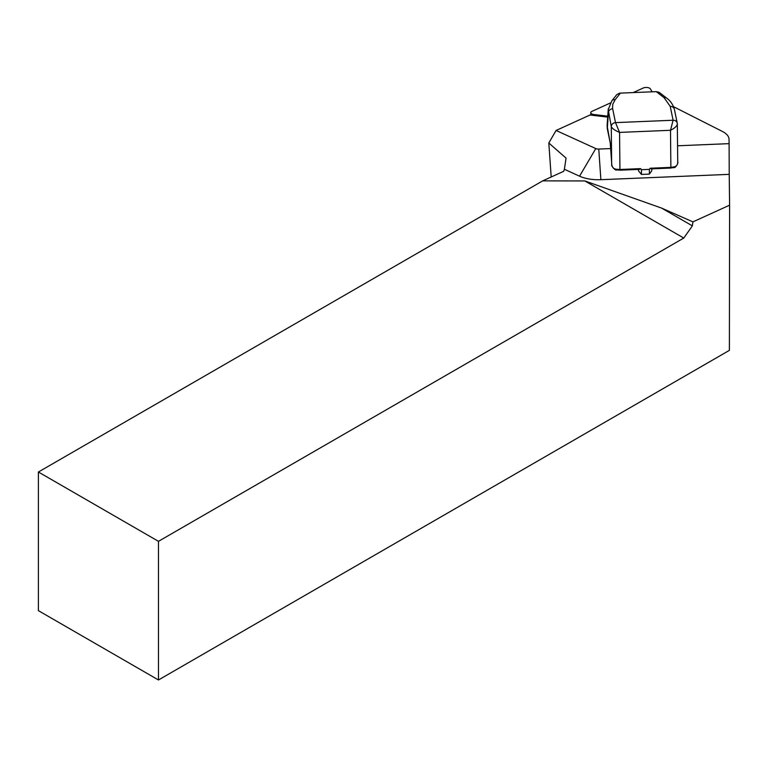 <?xml version="1.0" encoding="UTF-8"?>
<svg xmlns="http://www.w3.org/2000/svg" width="768" height="768" viewBox="0 0 768 768"><rect width="100%" height="100%" fill="white"/><g stroke="black" fill="none" stroke-linecap="round" stroke-linejoin="round"><path stroke-width="1.15" d="M607.699 117.101L590.026 115.008L556.08 130.464L595.795 148.57A3.696 1.67 0 0 0 598.771 149.059L610.742 148.57M677.568 145.786L729.101 143.645L729.053 139.306C728.928 136.31 726.691 133.68 722.333 131.414L673.613 106.742M556.08 130.464L548.813 142.982L551.194 176.995M548.813 142.982L566.054 158.122L564.403 169.277L579.552 176.189A26.534 11.962 0 0 0 600.874 179.693L729.226 174.355L729.101 143.645M729.226 174.355L729.6 205.181L692.928 221.875L692.371 225.869L683.77 238.051L584.832 180.941L542.678 180.874L563.693 171.302L564.403 169.277M683.77 238.051L158.467 541.334L158.467 679.978L729.389 350.362L729.6 205.181M692.928 221.875L661.584 208.09L692.371 225.869M158.467 541.334L38.4 472.013L38.4 610.656L158.467 679.978M542.678 180.874L38.4 472.013M661.584 208.09L584.832 180.941M651.782 170.765L651.782 168.854L651.782 170.765L649.373 174.106L641.443 174.432L638.563 170.986L638.448 169.402M611.827 100.848A4.243 3.571 38.4 0 1 615.13 99.725L612.797 104.17L612.538 108.125L615.504 122.621L619.565 132.403C615.091 130.589 612.336 128.65 611.28 126.605L611.28 126.586A4.243 3.773 -11.7 0 1 615.504 122.621L673.094 120.24L670.234 106.397L664.09 97.69L656.227 91.632L659.146 92.314M611.645 163.21L611.28 126.586L608.227 109.613M608.227 109.603L608.323 108.758M610.301 143.27A1.066 0.941 -11.7 0 1 610.262 143.136L607.104 125.664L607.296 128.678L608.419 112.752A4.243 3.773 -11.7 0 1 612.653 108.787M659.194 92.352L666.682 98.122A4.243 3.274 127.6 0 0 664.09 97.69M674.381 109.277A4.243 3.773 168.3 0 0 670.234 106.397M656.227 91.632L619.555 93.158L616.771 94.627M649.373 174.106L649.373 169.373L650.16 168.23L651.091 168.883M607.363 129.014A1.066 0.941 -11.7 0 1 607.296 128.678L610.243 142.963L611.789 164.563C612.144 167.29 613.661 168.854 616.339 169.258L619.93 169.488L619.882 170.179L639.581 169.363L640.646 168.634L641.453 169.699L649.373 169.373M674.294 166.848C676.666 166.224 677.808 164.554 677.722 161.827L677.722 161.827C678.797 162.806 675.216 168.422 674.016 167.558A1.066 0.518 -106.4 0 0 674.294 166.848L670.867 167.376L670.502 130.291L673.094 120.24A4.243 3.773 168.3 0 1 677.251 123.158A4.243 3.773 169 0 0 673.094 120.24M640.646 168.634L619.93 169.488L619.565 132.403L670.502 130.291C674.88 128.102 677.155 125.962 677.328 123.859L677.722 161.462M677.328 123.859A4.243 3.773 169 0 0 677.261 123.216L674.39 109.325C672.067 101.424 667.066 98.525 666.682 98.122M611.28 126.605A4.243 3.773 -12.3 0 1 615.504 122.63M673.718 167.482A1.066 0.518 -106.4 0 0 674.026 167.549L670.771 167.942M616.339 169.258L616.742 169.853M633.206 92.582L643.229 88.022A4.243 1.91 180 0 1 650.342 88.867L652.118 91.795M590.784 115.094L590.784 112.685A4.243 1.91 0 0 1 592.003 111.341L610.349 102.989M590.784 112.685A4.243 1.91 0 0 0 593.952 114.538L607.766 116.179M600.874 179.693L598.771 149.059M579.552 176.189L595.795 148.57M620.381 93.12L615.13 99.725M650.16 168.23L670.867 167.376L670.81 168.058L651.11 168.883M610.627 146.525L611.77 164.611C610.704 165.658 615.542 170.995 616.55 169.949L619.834 170.064M610.618 146.506L610.262 143.136A1.066 0.941 -11.7 0 1 610.243 142.963M641.443 174.432L641.453 169.699M638.563 170.986L638.563 169.402M593.952 115.469L593.952 114.538M616.742 94.666L611.808 100.877L608.237 109.613M608.237 109.546L607.104 125.597M677.357 124.118L677.261 123.216"/></g></svg>
